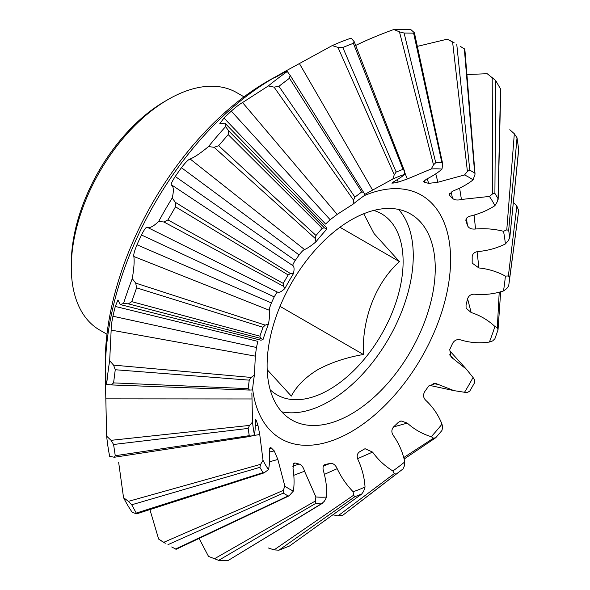 <?xml version="1.0" encoding="UTF-8"?>
<svg xmlns="http://www.w3.org/2000/svg" width="590" height="590" viewBox="0 0 590 590"><rect width="100%" height="100%" fill="white"/><g stroke="black" fill="none" stroke-linecap="round" stroke-linejoin="round"><path stroke-width="0.89" d="M71.294 267.3L71.294 263.509A132.418 76.449 -60 0 1 164.927 101.333L168.216 99.437A137.064 79.134 120 0 0 71.294 267.3A137.064 79.134 120 0 0 99.688 330.046L106.96 334.242M267.189 369.665L291.312 396.104C296.564 386.089 305.362 377.298 317.7 369.724C330.865 362.584 346.101 357.503 363.396 354.494C361.869 319.035 375.565 283.075 399.43 261.606L374.075 233.566L363.713 213.75M270.183 389.761A104.541 60.357 120 0 0 329.198 389.643A104.541 60.357 120 0 0 399.29 290.922A104.541 60.357 120 0 0 373.713 210.446M398.611 209.443A118.9 68.647 -60 0 1 403.545 306.682A118.9 68.647 -60 0 1 329.198 401.362A118.9 68.647 -60 0 1 281.769 411.827M351.183 219.9A118.9 68.647 -60 0 1 410.633 214.015A118.9 68.647 -60 0 1 428.856 309.285A118.9 68.647 -60 0 1 351.183 414.062A118.9 68.647 -60 0 1 291.733 419.947A118.9 68.647 -60 0 1 273.509 324.677A118.9 68.647 -60 0 1 351.183 219.9M364.332 194.619L392.874 178.999L394.26 174.736L396.178 172.037L342.805 47.458L353.366 43.291L354.258 41.765L351.153 38.129A288.93 166.815 -60 0 0 332.17 45.614L286.15 70.807A250.226 144.469 120 0 0 282.367 72.939L273.576 78.013A237.792 137.293 120 0 0 273.576 78.02A237.792 137.293 120 0 0 105.433 369.252L105.433 379.407A250.226 144.469 120 0 0 105.477 383.876L106.665 436.194L111.06 440.332L249.533 425.412L252.527 422.079L251.871 392.955M392.874 178.999A179.869 103.847 -60 0 1 404.784 174.293C402.815 176.13 399.12 178.615 393.714 181.75L391.863 183.136L393.722 183.018A155.863 89.99 -60 0 1 398.265 182.096L407.292 179.006L431.261 168.947A179.869 103.847 -60 0 1 442.006 169.065C438.422 172.369 433.2 175.754 426.356 179.213L423.583 181.632L424.785 182.376A155.863 89.99 -60 0 1 428.642 183.387L437.905 182.236L464.529 174.957A179.869 103.847 -60 0 1 473.055 179.876C467.789 184.095 461.115 187.79 453.039 190.976L449.115 194.545L449.698 195.526A155.863 89.99 -60 0 1 452.5 198.365C454.543 200.091 457.516 200.46 461.432 199.464L489.412 196.433A179.869 103.847 -60 0 1 494.892 205.681C488.041 210.151 480.127 213.551 471.145 215.874C467.214 216.751 465.503 218.514 466.019 221.169A155.863 89.99 -60 0 1 467.494 225.557C468.74 228.271 471.425 229.422 475.555 229.001C485.061 228.234 494.376 228.994 503.491 231.287L506.773 229.849L508.676 230.358L509.753 237.615L508.374 240.617L505.379 243.95C497.208 247.999 488.38 250.507 478.903 251.473C474.795 251.738 472.546 253.516 472.162 256.805A155.863 89.99 -60 0 1 472.162 262.314L472.214 263.14L478.903 267.956C488.38 268.937 497.208 271.651 505.379 276.098A179.869 103.847 -60 0 1 503.491 290.944C494.376 293.923 485.061 295.044 475.555 294.292C471.469 293.805 468.792 295.354 467.516 298.938A155.863 89.99 -60 0 1 466.041 305.03L466.093 308.157L471.145 312.516C480.127 315.421 488.041 320.075 494.892 326.477A179.869 103.847 -60 0 1 489.412 342.045C479.825 343.439 470.503 342.805 461.432 340.135C457.567 338.822 454.602 339.929 452.537 343.454A155.863 89.99 -60 0 1 449.735 349.531L450.981 356.928L466.38 369.193L473.055 377.497A179.869 103.847 -60 0 1 464.529 392.269L453.998 390.639L435.678 383.434L428.694 385.978A155.863 89.99 -60 0 1 424.837 391.45C422.757 395.005 423.266 398.147 426.356 400.875C433.2 407.402 438.422 415.161 442.006 424.158A179.869 103.847 -60 0 1 431.261 436.689C422.293 433.96 414.305 429.432 407.292 423.104L401.001 420.913L398.324 422.366A155.863 89.99 -60 0 1 393.788 426.688C391.259 429.586 391.236 432.699 393.714 436.032C399.12 443.894 402.815 452.515 404.784 461.904A179.869 103.847 -60 0 1 392.874 470.96C384.938 466.1 378.175 459.817 372.585 452.102L365.07 448.717L364.391 449.042A155.863 89.99 -60 0 1 361.98 450.472A155.863 89.99 -60 0 1 359.62 451.8C356.913 453.762 356.471 456.608 358.307 460.34C362.208 469.035 364.458 477.93 365.04 487.03L363.647 491.293L361.736 493.992L354.915 496.684L353.521 495.29L353.122 491.736C346.581 484.98 341.263 477.295 337.178 468.681C335.496 464.935 333.18 463.172 330.23 463.408A155.863 89.99 -60 0 1 325.687 464.323C323.084 465.171 322.391 467.538 323.6 471.425C326.078 480.363 327.096 488.918 326.654 497.082L324.404 501.175L322.155 503.307L228.183 560.456L218.654 560.352L208.521 556.414L199.088 538.427M158.636 539.068L165.274 543.272A288.93 166.815 -60 0 1 158.636 539.068L149.963 509.79M123.539 497.643L128.406 501.36L131.74 504.775L136.666 513.838L132.263 512.385A288.93 166.815 -60 0 1 123.539 497.643L118.678 462.538M111.06 440.332L113.582 444.484L115.257 455.716L114.379 457.25L109.674 456.38A288.93 166.815 -60 0 1 106.665 436.194M105.713 370.343L105.794 372.401C105.735 369.023 105.632 369.893 105.47 375.019A250.226 144.469 120 0 0 105.433 379.407M105.794 372.401C105.824 379.65 106.112 383.648 106.665 384.392A288.93 166.815 -60 0 1 109.674 360.726L111.163 330.112C111.075 327.052 111.665 322.428 112.926 316.233A250.226 144.469 120 0 1 115.301 306.439L257.911 341.389A155.863 89.99 -60 0 0 256.436 347.481L112.926 316.233M259.88 336.175L131.74 301.645L136.592 287.839L263.015 327.266L259.88 336.175L260.596 338.358L263.022 339.552L260.964 340.216L120.19 304.551L117.956 299.956L115.301 306.439M120.19 304.551L123.539 303.459A288.93 166.815 -60 0 1 132.263 278.642C133.996 268.435 134.527 261.06 133.841 256.51C133.399 254.769 134.446 250.861 136.969 244.769A250.226 144.469 120 0 1 141.475 234.997L274.217 296.895L276.607 292.846M141.475 234.997C144.447 229.163 146.386 226.604 147.316 227.327L147.139 227.128M172.28 185.393L171.609 185.253C173.674 186.706 173.88 190.939 172.228 197.96A288.93 166.815 -60 0 0 158.636 221.508C153.378 226.449 149.609 228.389 147.316 227.327L278.133 292.441M277.853 292.116C279.269 292.78 281.607 291.585 284.859 288.532L283.252 286.128L283.259 283.399L288.141 274.94L290.501 273.568L293.385 273.76C294.403 269.423 294.27 266.805 292.987 265.906C292.316 265.64 293.068 263.819 295.258 260.441A155.863 89.99 -60 0 1 299.115 254.976C301.638 251.672 303.444 249.865 304.536 249.555C307.183 248.508 310.974 245.949 315.901 241.87L315.267 238.493L316.004 235.476L322.155 228.308L324.404 227.843L326.654 229.34L326.196 227.224L224.923 123.148L225.653 126.592A288.93 166.815 -60 0 0 208.521 146.556C200.556 153.164 194.427 157.309 190.142 158.99C188.402 159.484 185.503 162.39 181.447 167.7A250.226 144.469 120 0 0 175.245 176.491C171.742 181.897 170.525 184.817 171.609 185.253L171.351 185.194M224.923 123.148L219.834 123.502L224.001 118.074A250.226 144.469 120 0 1 231.295 111.119L330.164 219.731L337.178 214.399L353.122 204.125L353.521 200.106L354.915 197.104L361.736 191.92L363.647 192.406L365.04 195.069A179.869 103.847 -60 0 0 353.122 204.125M273.576 78.02L282.367 72.939A250.226 144.469 120 0 0 278.473 75.24C274.217 77.873 273.554 78.382 276.481 76.759C282.772 73.153 286.379 71.412 287.308 71.515A288.93 166.815 -60 0 0 268.317 85.948L242.549 102.549C239.828 104.017 236.074 106.879 231.295 111.119M274.667 77.71L276.481 76.759M465.886 220.631L465.857 220.1M505.379 243.95A179.869 103.847 120 0 0 503.491 231.287M252.623 388.928A140.597 81.177 120 0 0 351.183 431.777A140.597 81.177 120 0 0 450.384 267.241A140.597 81.177 120 0 0 364.207 195.651M276.4 76.383L273.133 78.145A229.731 132.639 120 0 0 267.676 81.191A229.731 132.639 120 0 0 105.322 368.802L105.433 372.519M339.943 227.261L399.43 261.606M280.029 306.365L363.396 354.494M355.121 45.732C366.449 40.15 379.348 34.736 393.818 29.5A288.93 166.815 -60 0 1 410.95 29.692L414.409 32.775L413.62 33.143L404.091 33.033L399.467 31.86L393.818 29.5M417.344 46.374L447.242 39.183A288.93 166.815 -60 0 1 454.197 42.827L447.242 39.183M466.911 74.539L487.207 73.713L495.681 80.52L500.74 89.356L498.159 199.324L498.034 198.683L497.311 201.692L494.892 205.681M509.797 129.719L514.325 133.753L517.024 137.78L518.699 149.506M489.412 196.433L492.657 193.83L494.899 193.387L498.034 198.683L500.541 88.721M464.529 174.957L467.413 171.432L469.773 170.082L474.913 173.224L474.965 174.566L473.055 179.876M463.991 48.741L460.606 46.529M431.261 168.947L433.502 164.853L435.752 162.722L441.903 162.788L442.692 163.976L442.006 169.065M396.178 172.037L403 169.345L404.393 170.739L404.784 174.293M332.17 45.614L337.945 47.355L342.805 47.458M287.308 71.515L290.074 75.24L289.469 78.249L278.908 86.28L274.077 87.136L268.317 85.948M225.653 126.592L228.433 130.611L324.404 227.843M208.521 146.556L214.111 147.308L218.654 145.708L228.183 134.601L228.433 130.611M172.228 197.96L175.282 202.296L290.501 273.568M158.636 221.508L163.917 221.988L167.944 219.915L175.503 206.817L175.282 202.296M263.015 327.266L265.257 325.12L268.494 323.984C269.564 317.671 269.888 313.113 269.46 310.296C269.188 309.212 269.837 306.771 271.415 302.972A155.863 89.99 -60 0 1 274.217 296.895M132.263 278.642L135.707 283.104L265.257 325.12M123.539 303.459L128.406 303.857L131.74 301.645M136.592 287.839L135.707 283.104M254.415 375.085A179.869 103.847 -60 0 0 252.527 389.931L249.533 390.064L248.154 388.648L249.238 380.144L251.141 377.438L254.415 375.085L255.337 356.139L256.436 347.481M109.674 360.726L113.575 365.129L251.141 377.438M106.665 384.392L111.274 384.931L113.582 382.895L115.257 369.738L113.575 365.129M228.183 560.456L322.782 503.093L316.004 503.233L315.267 501.072L315.901 496.964L304.536 471.211C303.459 467.376 301.674 464.986 299.167 464.042A155.863 89.99 -60 0 1 295.31 463.039L294.122 463.01L292.987 468.195C294.27 476.779 294.403 484.405 293.385 491.072L289.019 495.873L288.141 495.947L283.259 493.129L283.252 490.408L284.859 486.153L277.853 459.455L274.254 450.9A155.863 89.99 -60 0 1 271.452 448.061L270.168 447.353L269.46 450.967C269.888 458.622 269.564 464.832 268.494 469.596L264.084 472.87L263.015 472.642L259.88 467.346L260.596 464.337L263.022 460.348L259.748 434.557L257.933 425.25A155.863 89.99 -60 0 1 256.458 420.862L255.61 419.136L255.337 421.43C255.33 427.676 255.02 432.116 254.415 434.742L250.44 436.386L114.379 457.25M171.675 546.967L175.282 548.796M268.317 547.977L274.077 549.88L353.521 495.29M289.469 546.038L362.061 493.808L289.469 546.038L278.908 550.205L274.077 549.88M404.784 461.904L404.393 465.916L403 468.925L400.846 470.606L396.178 474.109L394.26 473.623L392.874 470.96M332.959 514.775L337.945 515.911L394.26 473.623M337.945 515.911L342.805 515.24L400.846 470.606M442.006 424.158L442.64 427.536L441.903 430.545L435.752 437.721L433.502 438.186L431.261 436.689M473.055 377.497L474.662 379.901L474.655 382.63L469.773 391.089L467.413 392.461L464.529 392.269M494.892 326.477L497.311 327.671L498.034 329.847L494.899 338.763L492.657 340.909L489.412 342.045M505.379 276.098L508.374 275.965L509.753 277.381L509.362 280.818L508.676 285.885L506.773 288.591L503.491 290.944M513.366 202.304L516.84 206.058L518.691 210.593L509.059 283.178M518.691 149.005L509.753 237.984L518.706 149.506M365.04 487.03A179.869 103.847 -60 0 1 353.122 491.736M324.566 464.765L325.09 464.492M326.654 497.082A179.869 103.847 -60 0 1 315.901 496.964M293.385 491.072A179.869 103.847 -60 0 1 284.859 486.153M268.494 469.596A179.869 103.847 -60 0 1 263.022 460.348M254.415 434.742A179.869 103.847 -60 0 1 252.527 422.079M263.022 339.552A179.869 103.847 -60 0 1 268.494 323.984M284.859 288.532A179.869 103.847 -60 0 1 293.385 273.76M315.901 241.87A179.869 103.847 -60 0 1 326.654 229.34M224.001 118.074L325.628 224.06A155.863 89.99 -60 0 1 330.164 219.731M466.425 218.425L467.494 225.557M451.151 191.75L452.5 198.365M449.698 195.526L449.255 193.483M427.271 178.807L428.642 183.387M424.785 182.376L424.18 180.474M397.218 179.721L398.265 182.096M354.258 41.765L404.393 170.739M393.722 183.018L393.257 182M286.15 70.807L286.681 71.648M290.074 75.24L363.647 192.406M181.447 167.7L299.115 254.976M295.258 260.441L175.245 176.491M271.415 302.972L136.969 244.769M249.533 390.064L111.274 384.931M251.141 436.18L249.238 435.671L248.154 428.414L249.533 425.412M106.502 383.913L105.477 383.876M255.33 420.965L256.458 420.862M257.933 425.25L255.33 425.538M269.46 448.503L271.452 448.061M274.254 450.9L269.571 452.006M293.245 463.703L295.31 463.039M299.167 464.042L292.721 466.203M330.23 463.408L323.445 466.078M435.752 437.721L404.047 459.079M500.674 291.711L498.034 329.847M244.024 96.849L236.745 92.645A137.064 79.134 120 0 0 168.216 99.437L164.927 101.333M506.773 229.849L514.325 133.753M474.102 215.225L475.555 229.001M492.657 193.83L492.2 77.29M459.625 188.217L461.432 199.464M467.413 171.432L452.619 42.178M435.752 173.821L437.905 182.236M433.502 164.853L399.467 31.86M404.534 171.956L407.292 179.006M394.26 174.736L337.945 47.355M299.396 63.528L372.585 190.091M290.184 75.424L363.499 192.17M353.521 200.106L274.077 87.136M242.549 102.549L337.178 214.399M315.267 238.493L214.111 147.308M190.142 158.99L304.536 249.555M283.252 286.128L163.917 221.988M269.46 310.296L133.841 256.51M260.596 338.358L128.406 303.857M255.337 356.139L111.163 330.112M249.245 390.049L111.488 384.931M251.989 398.958L105.794 398.855M128.406 501.36L260.596 464.337M259.748 434.557L252.262 435.693M163.917 542.232L283.252 490.408M277.853 459.455L269.49 461.8M214.111 558.951L315.267 501.072M304.536 471.211L293.894 475.275M337.178 468.681L324.515 474.316M372.585 452.102L357.562 458.681M403.641 457.641L433.502 438.186M407.292 423.104L393.537 426.931M437.905 384.525L433.112 383.264M449.55 354.789L453.039 358.314M497.311 327.671L499.228 292.08M467.582 298.688L471.145 312.516M508.374 275.965L516.84 206.058M477.089 251.65L478.903 267.956M508.676 230.358L517.024 137.78M494.899 193.387L495.681 80.52M464.337 48.793L474.655 172.9M469.773 170.082L456.771 44.427M413.62 33.143L441.903 162.788M435.752 162.722L404.091 33.033M353.366 43.291L403 169.345M289.469 78.249L361.736 191.92M354.915 197.104L278.908 86.28M228.183 134.601L322.155 228.308M316.004 235.476L218.654 145.708M175.503 206.817L288.141 274.94M283.259 283.399L167.944 219.915M115.257 369.738L249.238 380.144M248.154 388.648L113.582 382.895M113.582 444.484L248.154 428.414M249.238 435.671L115.257 455.716M131.74 504.775L259.88 467.346M263.015 472.642L136.592 512.976M167.944 544.695L283.259 493.129M288.141 495.947L175.503 549.061M218.654 560.352L316.004 503.233M278.908 550.205L354.915 496.684M342.805 515.24L396.178 474.109M509.753 277.381L518.691 210.593M293.407 265.987L172.287 185.378M453.998 390.639L430.11 385.499M466.373 369.193L449.978 351.065M475.024 173.696L464.839 49.154M442.64 163.607L414.409 32.775M264.084 472.87L136.666 513.838M289.019 495.873L176.063 549.32"/></g></svg>
